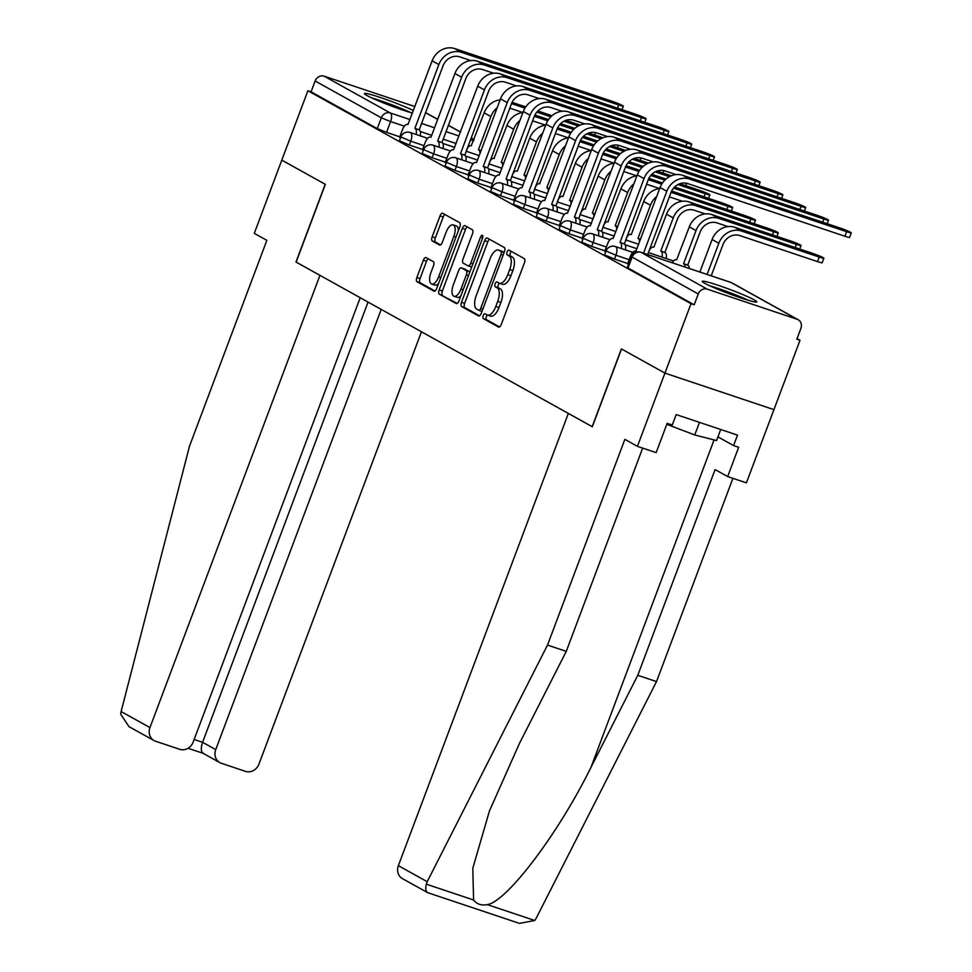 <?xml version="1.0" encoding="UTF-8"?>
<svg xmlns="http://www.w3.org/2000/svg" width="972" height="972" viewBox="0 0 972 972"><rect width="100%" height="100%" fill="white"/><g stroke="black" fill="none" stroke-linecap="round" stroke-linejoin="round"><path stroke-width="1.46" d="M490.265 315.961A11.737 5.176 -71.5 0 0 490.653 316.131L487.482 315.074A11.737 5.176 -71.5 0 1 487.094 314.904L485.125 313.798A2.564 1.13 -71.5 0 0 485.04 313.762A2.564 1.13 -71.5 0 0 483.218 315.645A2.564 1.13 -71.5 0 0 483.315 318.597L498.563 327.066A3.669 1.616 -71.5 0 0 498.685 327.114A3.669 1.616 -71.5 0 0 501.273 324.441L524.43 262.829A3.669 1.616 -71.5 0 0 524.285 258.613L509.049 250.144A2.564 1.13 -71.5 0 0 508.964 250.108A2.564 1.13 -71.5 0 0 507.141 251.979A2.564 1.13 -71.5 0 0 507.25 254.931L509.219 256.025A11.737 5.176 -71.5 0 1 509.693 269.536L507.761 274.663A11.737 5.176 -71.5 0 1 499.45 283.241A2.564 1.13 -71.5 0 0 498.357 284.869A2.564 1.13 -71.5 0 0 498.466 287.834L500.434 288.927L497.251 287.858A11.737 5.176 -71.5 0 1 497.725 301.369L495.793 306.496A11.737 5.176 -71.5 0 1 487.482 315.074A2.564 1.13 -71.5 0 0 486.389 316.702A2.564 1.13 -71.5 0 0 486.498 319.654L499.572 326.932M511.357 251.42A2.564 1.13 -71.5 0 0 510.324 253.048A2.564 1.13 -71.5 0 0 510.422 256L512.402 257.094L509.219 256.025M502.232 284.128A11.737 5.176 -71.5 0 0 502.621 284.31L499.45 283.241A11.737 5.176 -71.5 0 1 499.061 283.071L497.081 281.977A2.564 1.13 -71.5 0 0 496.996 281.929A2.564 1.13 -71.5 0 0 495.173 283.812A2.564 1.13 -71.5 0 0 495.283 286.764L497.251 287.858M704.761 283.314A29.136 2.138 20.6 0 0 735.014 295.901A29.136 2.138 20.6 0 0 756.823 301.867A29.136 2.138 20.6 0 0 754.333 299.923A29.136 2.138 20.6 0 0 724.079 287.335A29.136 2.138 20.6 0 0 702.282 281.37A29.136 2.138 20.6 0 0 704.761 283.314M413.452 110.553A29.136 2.138 20.6 0 0 383.369 98.524A29.136 2.138 20.6 0 0 364.451 93.567A29.136 2.138 20.6 0 0 366.942 95.511A29.136 2.138 20.6 0 0 412.505 113.068M426.088 257.604A3.669 1.616 -71.5 0 0 425.967 257.556A3.669 1.616 -71.5 0 0 423.367 260.241L416.879 277.518A3.669 1.616 -71.5 0 0 417.024 281.734L433.949 291.15A3.669 1.616 -71.5 0 0 434.071 291.199A3.669 1.616 -71.5 0 0 436.671 288.526L459.817 226.913A3.669 1.616 -71.5 0 0 459.671 222.697L442.746 213.293A3.669 1.616 -71.5 0 0 442.625 213.233A3.669 1.616 -71.5 0 0 440.024 215.918L432.175 236.791A3.669 1.616 -71.5 0 0 432.333 241.007L439.575 245.041A3.669 1.616 -71.5 0 0 439.696 245.09A3.669 1.616 -71.5 0 0 442.296 242.417L446.184 232.053A9.805 4.325 -71.5 0 1 453.134 224.897A9.805 4.325 -71.5 0 1 453.863 236.33L438.615 276.886A9.805 4.325 -71.5 0 1 431.665 284.043A9.805 4.325 -71.5 0 1 430.936 272.61L433.476 265.854A3.669 1.616 -71.5 0 0 433.33 261.638L426.088 257.604M642.662 448.104L566.263 651.362L547.515 645.08L624.85 439.356L637.413 446.342L656.161 452.624L667.169 423.33L672.26 425.031L676.184 414.57L737.517 435.128L733.581 445.577L738.671 447.29L727.663 476.572L746.411 482.853L773.931 409.637L664.933 373.114L621.387 348.912L592.167 426.672L296.132 262.1L325.353 184.352L281.807 160.137L307.893 90.748L691.019 303.726L694.19 304.795L698.261 293.981L631.423 256.693L627.365 267.507L627.997 268.005L632.067 257.191A7.472 6.683 119.1 0 1 641.046 252.343L707.227 289.146A7.472 6.683 119.1 0 0 698.261 293.981M707.227 289.146L797.162 319.266A7.472 6.683 119.1 0 1 798.17 319.715A7.472 6.683 119.1 0 1 800.904 328.378L796.833 339.179L800.017 340.249L773.931 409.637L664.933 373.114L691.019 303.726M461.481 302.316A3.669 1.616 -71.5 0 0 461.627 306.532L478.552 315.936A3.669 1.616 -71.5 0 0 478.674 315.997A3.669 1.616 -71.5 0 0 481.274 313.312L504.432 251.712A3.669 1.616 -71.5 0 0 504.274 247.495L487.349 238.079A3.669 1.616 -71.5 0 0 487.227 238.031A3.669 1.616 -71.5 0 0 484.639 240.704L461.481 302.316L464.652 303.373A3.669 1.616 -71.5 0 0 464.798 307.602L479.573 315.803M456.245 303.543L439.32 294.139A3.669 1.616 -71.5 0 1 439.174 289.911L462.332 228.311A3.669 1.616 -71.5 0 1 464.932 225.638A3.669 1.616 -71.5 0 1 465.053 225.686L472.295 229.708A3.669 1.616 -71.5 0 1 472.441 233.936L463.049 258.916A3.669 1.616 -71.5 0 0 463.194 263.133L468.006 265.806A3.669 1.616 -71.5 0 0 468.127 265.866A3.669 1.616 -71.5 0 0 470.727 263.181L480.496 237.168A2.564 1.13 -71.5 0 1 482.319 235.297A2.564 1.13 -71.5 0 1 482.513 238.286L458.966 300.919A3.669 1.616 -71.5 0 1 456.366 303.604A3.669 1.616 -71.5 0 1 456.245 303.543L456.5 303.629M399.784 136.809L386.54 132.362L390.598 121.561L381.328 117.806L315.135 81.004A7.472 6.683 -60.9 0 1 324.113 76.168L414.048 106.288A7.472 6.683 -60.9 0 1 414.91 106.665M800.017 340.249L797.052 338.596M307.893 90.748L311.076 91.818L315.135 81.004M627.584 263.886L628.495 264.481M604.791 251.213L605.702 251.809M581.997 238.553L582.908 239.136M559.204 225.881L560.115 226.476M536.41 213.208L537.322 213.804M513.617 200.536L514.528 201.131M490.824 187.863L491.735 188.459M468.03 175.191L468.941 175.786M445.225 162.518L446.148 163.114M422.431 149.846L423.342 150.441M422.577 149.469L409.334 145.035L410.779 141.207L400.865 136.955L399.419 140.782L409.334 145.035M445.37 162.142L432.127 157.707L433.573 153.88L423.658 149.627L422.213 153.454L432.127 157.707M468.164 174.814L454.92 170.379L456.366 166.552L446.452 162.3L445.006 166.127L454.92 170.379M490.957 187.487L477.714 183.052L479.16 179.213L469.245 174.96L467.799 178.799L477.714 183.052M513.751 200.159L500.507 195.724L501.953 191.885L492.039 187.632L490.593 191.472L500.507 195.724M536.544 212.832L523.313 208.397L524.746 204.557L514.832 200.305L513.398 204.144L523.313 208.397M559.337 225.504L546.106 221.069L547.54 217.23L537.625 212.977L536.192 216.817L546.106 221.069M582.131 238.176L568.899 233.742L570.333 229.902L560.419 225.65L558.985 229.489L568.899 233.742M604.936 250.849L591.693 246.414L593.127 242.575L583.212 238.322L581.778 242.162L591.693 246.414M627.73 263.521L614.486 259.087L615.932 255.247L606.018 250.995L604.572 254.834L614.486 259.087M399.638 137.174L400.549 137.769M311.076 91.818L377.258 128.62L386.54 132.362M694.19 304.795L627.997 268.005M490.653 316.131A11.737 5.176 -71.5 0 0 498.976 307.565L495.793 306.496M500.434 288.927A11.737 5.176 -71.5 0 1 500.908 302.426L498.976 307.565M502.621 284.31A11.737 5.176 -71.5 0 0 510.944 275.732L507.761 274.663M512.402 257.094A11.737 5.176 -71.5 0 1 512.864 270.593L510.944 275.732M489.511 239.282A3.669 1.616 -71.5 0 0 487.81 241.773L464.652 303.373M478.771 310.275A2.564 1.13 -71.5 0 0 478.856 310.311A2.564 1.13 -71.5 0 0 480.678 308.44L501.005 254.36A2.564 1.13 -71.5 0 0 500.896 251.408L498.818 250.254A11.737 5.176 -71.5 0 0 498.429 250.083A11.737 5.176 -71.5 0 0 490.119 258.649L476.219 295.61A11.737 5.176 -71.5 0 0 476.693 309.12L478.771 310.275M478.953 310.335L481.954 311.344A2.564 1.13 -71.5 0 0 482.003 311.368L478.856 310.311M498.429 250.083L501.613 251.141A11.737 5.176 -71.5 0 1 502.002 251.311L504.079 252.465A2.564 1.13 -71.5 0 0 504.079 252.465L500.896 251.408M457.265 303.41L439.32 294.139M467.216 226.889A3.669 1.616 -71.5 0 0 465.503 229.38L442.357 290.98A3.669 1.616 -71.5 0 0 442.503 295.196M468.261 265.891L471.177 266.875A3.669 1.616 -71.5 0 0 471.298 266.923A3.669 1.616 -71.5 0 0 471.736 266.935M453.304 284.845A9.805 4.325 -71.5 0 0 454.033 296.278A9.805 4.325 -71.5 0 0 460.983 289.109L466.353 274.821A3.669 1.616 -71.5 0 0 466.208 270.593L461.396 267.932A3.669 1.616 -71.5 0 0 461.275 267.871A3.669 1.616 -71.5 0 0 458.675 270.556L453.304 284.845M454.033 296.278L457.205 297.335A9.805 4.325 -71.5 0 0 460.935 295.682M469.792 272.136A3.669 1.616 -71.5 0 0 469.379 271.662L466.208 270.593M464.324 268.904A3.669 1.616 -71.5 0 1 464.458 268.94A3.669 1.616 -71.5 0 1 464.58 268.989L469.379 271.662M431.665 284.043L434.836 285.112A9.805 4.325 -71.5 0 0 438.566 283.447M458.347 230.826A9.805 4.325 -71.5 0 0 456.318 225.954L453.134 224.897M444.909 214.484A3.669 1.616 -71.5 0 0 443.208 216.975L435.359 237.861A3.669 1.616 -71.5 0 0 435.505 242.077L440.595 244.895M428.251 258.807A3.669 1.616 -71.5 0 0 426.55 261.298L420.05 278.587A3.669 1.616 -71.5 0 0 420.196 282.803L434.958 291.005M707.094 274.444L718.818 243.255A18.857 16.864 -60.9 0 1 741.49 231.02L819.189 257.058A8.59 0.632 20.6 0 0 823.867 258.212A8.59 0.632 20.6 0 0 812.458 253.315L734.771 227.29A18.857 16.864 -60.9 0 0 712.099 239.525L699.876 272.026M823.867 258.212L822.166 262.744A8.59 0.632 -159.4 0 1 817.476 261.59L739.789 235.564A14.009 12.527 119.1 0 0 722.949 244.64L711.225 275.829M846.612 231.688A8.59 0.632 20.6 0 0 851.29 232.843A8.59 0.632 20.6 0 0 839.881 227.958L682.745 175.312L689.464 179.055L846.612 231.688L844.899 236.232L687.763 183.587A14.009 12.527 119.1 0 0 670.935 192.663L647.68 254.543M851.29 232.843L849.589 237.387A8.59 0.632 -159.4 0 1 844.899 236.232M643.549 253.157L666.804 191.277A18.857 16.864 -60.9 0 1 689.464 179.055M627.56 263.959L630.33 256.584A7.472 3.293 -71.5 0 1 635.627 251.128A7.472 3.293 -71.5 0 1 635.87 251.238L660.073 187.547A18.857 16.864 -60.9 0 1 682.745 175.312M728.028 226.585L716.996 222.892A14.009 12.527 119.1 0 0 700.156 231.968L687.702 265.101L683.571 263.716L696.025 230.583A18.857 16.864 -60.9 0 1 718.697 218.36L796.396 244.385A8.59 0.632 20.6 0 0 801.074 245.539A8.59 0.632 20.6 0 0 789.665 240.643L711.978 214.618A18.857 16.864 -60.9 0 0 689.306 226.853L676.634 259.852A7.472 3.293 -71.5 0 0 676.391 259.743A7.472 3.293 -71.5 0 0 672.247 262.78M687.702 265.101L687.933 265.222A7.472 3.293 108.5 0 1 689.233 268.466M685.102 267.081A7.472 3.293 -71.5 0 0 683.802 263.837L683.571 263.716M705.222 213.913L694.19 210.219A14.009 12.527 119.1 0 0 677.363 219.295L664.909 252.428L660.778 251.043L673.232 217.91A18.857 16.864 -60.9 0 1 695.903 205.687L773.591 231.713A8.59 0.632 20.6 0 0 778.28 232.867A8.59 0.632 20.6 0 0 766.872 227.97L689.172 201.945A18.857 16.864 -60.9 0 0 666.513 214.18L653.84 247.18A7.472 3.293 -71.5 0 0 653.597 247.07A7.472 3.293 -71.5 0 0 649.114 250.703M664.909 252.428L665.127 252.55A7.472 3.293 108.5 0 1 666.184 258.528M662.053 257.143A7.472 3.293 -71.5 0 0 660.996 251.165L660.778 251.043M518.222 922.975L427.887 892.746L402.457 878.652A11.202 10.024 -60.9 0 1 398.362 865.663L427.206 881.701L426.283 884.156C425.201 889.222 425.87 892.114 428.288 892.843M566.263 651.362L519.522 743.288L489.475 810.879L472.805 868.251L473.583 899.999C476.73 904.142 481.334 905.685 487.422 904.64C507.263 901.238 558.803 832.883 591.025 767.248L637.766 675.309L715.088 469.585L727.663 476.572M427.206 881.701L547.515 645.08M637.413 446.342L664.933 373.114L621.533 348.997L592.312 426.744L568.353 413.428L398.362 865.663M519.376 923.4L534.722 920.484L536.204 918.212L656.513 681.591L637.766 675.309M656.513 681.591L732.912 478.333M717.931 436.89L733.581 445.577M154.05 740.567L128.997 726.643L120.71 714.286L121.123 711.553L189.528 446.075L266.85 240.351L254.287 233.365L281.807 160.137L325.207 184.267L295.986 262.027L319.946 275.343L149.955 727.578A11.202 10.024 119.1 0 0 154.05 740.567A11.202 10.024 119.1 0 0 155.569 741.235L179.711 749.327A11.202 10.024 119.1 0 0 193.173 742.061L360.199 297.724M203.804 753.531C200.949 752.401 200.548 748.671 202.589 742.304L215.735 749.619A11.202 10.024 119.1 0 0 219.83 762.607A11.202 10.024 119.1 0 0 221.337 763.275L245.491 771.367A11.202 10.024 119.1 0 0 258.953 764.101L421.459 331.768M215.735 749.619L381.206 309.4M194.145 739.485L202.589 742.304L368.06 302.085M712.099 286.849A25.211 1.859 -159.4 0 1 718.636 288.927A25.211 1.859 -159.4 0 1 745.816 299.534M748.489 300.336A28.941 2.126 20.6 0 0 717.178 288.113A28.941 2.126 20.6 0 0 709.548 285.707M666.792 424.327L694.737 434.97L716.558 440.547L720.714 429.49M699.476 422.383L694.737 434.97M374.269 99.059A25.211 1.859 -159.4 0 1 380.817 101.124A25.211 1.859 -159.4 0 1 407.997 111.731M410.67 112.545A28.941 2.126 20.6 0 0 379.347 100.31A28.941 2.126 20.6 0 0 371.729 97.905M823.819 219.028A8.59 0.632 20.6 0 0 828.496 220.182A8.59 0.632 20.6 0 0 817.088 215.286L659.952 162.64L666.671 166.382L823.819 219.028L822.628 222.175M676.002 174.608L664.97 170.914A14.009 12.527 119.1 0 0 648.142 179.99L624.376 243.923A7.472 3.293 108.5 0 1 625.421 249.901M624.158 243.802L620.027 242.417L644.011 178.617A18.857 16.864 -60.9 0 1 666.671 166.382M621.29 248.516A7.472 3.293 -71.5 0 0 620.245 242.538L620.027 242.417M604.766 251.286L607.536 243.911A7.472 3.293 -71.5 0 1 612.834 238.456A7.472 3.293 -71.5 0 1 613.077 238.565L637.28 174.875A18.857 16.864 -60.9 0 1 659.952 162.64M801.013 206.356A8.59 0.632 20.6 0 0 805.703 207.51A8.59 0.632 20.6 0 0 794.294 202.613L637.158 149.967L643.877 153.71L801.013 206.356L799.835 209.502M653.208 161.935L642.176 158.242A14.009 12.527 119.1 0 0 625.348 167.33L601.583 231.251A7.472 3.293 108.5 0 1 602.628 237.229M601.364 231.129L597.233 229.744L621.217 165.945A18.857 16.864 -60.9 0 1 643.877 153.71M598.497 235.844A7.472 3.293 -71.5 0 0 597.452 229.866L597.233 229.744M581.973 238.614L584.743 231.239A7.472 3.293 -71.5 0 1 590.04 225.783A7.472 3.293 -71.5 0 1 590.283 225.893L614.486 162.203A18.857 16.864 -60.9 0 1 637.158 149.967M671.008 192.468A18.857 16.864 -60.9 0 1 673.11 193.015L750.797 219.04A8.59 0.632 20.6 0 0 755.487 220.194A8.59 0.632 20.6 0 0 744.078 215.298L671.652 191.034M640.645 239.258L637.984 238.371L650.438 205.25A18.857 16.864 -60.9 0 1 656.744 196.429M639.503 242.271A7.472 3.293 -71.5 0 0 638.203 238.492L637.984 238.371M631.278 234.592L643.719 201.508A18.857 16.864 -60.9 0 1 659.696 188.568M631.047 234.507A7.472 3.293 -71.5 0 0 630.804 234.398A7.472 3.293 -71.5 0 0 626.32 238.031M682.429 201.24L671.397 197.547A14.009 12.527 119.1 0 0 669.283 197.049M673.572 188.131L728.004 206.368A8.59 0.632 20.6 0 0 732.694 207.522A8.59 0.632 20.6 0 0 721.285 202.638L674.629 187.001M617.852 226.585L615.191 225.698L627.645 192.578A18.857 16.864 -60.9 0 1 633.938 183.769M616.71 229.599A7.472 3.293 -71.5 0 0 615.41 225.82L615.191 225.698M608.253 221.835A7.472 3.293 -71.5 0 0 608.01 221.725L620.926 188.835A18.857 16.864 -60.9 0 1 636.903 175.896M608.01 221.725A7.472 3.293 -71.5 0 0 603.527 225.37M659.636 188.568L648.603 184.874A14.009 12.527 119.1 0 0 646.489 184.376M648.215 179.796A18.857 16.864 -60.9 0 1 650.317 180.342L661.713 184.158M648.859 178.374L662.503 182.943M677.946 184.559L705.21 193.695A8.59 0.632 20.6 0 0 709.888 194.85A8.59 0.632 20.6 0 0 698.491 189.965L679.865 183.72M595.058 213.913L592.398 213.026L604.851 179.905A18.857 16.864 -60.9 0 1 611.145 171.096M593.916 216.926A7.472 3.293 -71.5 0 0 592.616 213.147L592.398 213.026M585.46 209.162A7.472 3.293 -71.5 0 0 585.205 209.053L598.132 176.163A18.857 16.864 -60.9 0 1 614.11 163.223M585.205 209.053A7.472 3.293 -71.5 0 0 580.734 212.698M636.842 175.896L625.81 172.202A14.009 12.527 119.1 0 0 623.696 171.716M625.421 167.123A18.857 16.864 -60.9 0 1 627.511 167.67L638.92 171.485M650.778 175.458L664.812 180.16M626.065 165.702L639.71 170.27M651.835 174.328L665.978 179.067M778.22 193.683A8.59 0.632 20.6 0 0 782.91 194.837A8.59 0.632 20.6 0 0 771.501 189.941L614.365 137.295L621.084 141.037L778.22 193.683L777.041 196.83M630.415 149.263L619.383 145.569A14.009 12.527 119.1 0 0 602.543 154.657L578.777 218.579A7.472 3.293 108.5 0 1 579.834 224.556M578.559 218.457L574.428 217.072L598.412 153.272A18.857 16.864 -60.9 0 1 621.084 141.037M575.703 223.171A7.472 3.293 -71.5 0 0 574.646 217.193L574.428 217.072M559.179 225.954L561.95 218.566A7.472 3.293 -71.5 0 1 567.247 213.111A7.472 3.293 -71.5 0 1 567.49 213.22L591.693 149.53A18.857 16.864 -60.9 0 1 614.365 137.295M755.426 181.011A8.59 0.632 20.6 0 0 760.116 182.165A8.59 0.632 20.6 0 0 748.707 177.269L591.571 124.623L598.29 128.365L755.426 181.011L754.248 184.158M607.622 136.59L596.589 132.897A14.009 12.527 119.1 0 0 579.749 141.985L555.984 205.906A7.472 3.293 108.5 0 1 557.041 211.884M555.765 205.785L551.634 204.412L575.618 140.6A18.857 16.864 -60.9 0 1 598.29 128.365M552.91 210.511A7.472 3.293 -71.5 0 0 551.853 204.533L551.634 204.412M536.386 213.281L539.156 205.894A7.472 3.293 -71.5 0 1 544.454 200.439A7.472 3.293 -71.5 0 1 544.697 200.548L568.899 136.858A18.857 16.864 -60.9 0 1 591.571 124.623M732.633 168.338A8.59 0.632 20.6 0 0 737.311 169.493A8.59 0.632 20.6 0 0 725.914 164.596L568.778 111.962L575.497 115.692L732.633 168.338L731.454 171.485M584.828 123.918L573.796 120.224A14.009 12.527 119.1 0 0 556.956 129.312L533.191 193.246A7.472 3.293 108.5 0 1 534.248 199.224M532.972 193.124L528.841 191.739L552.825 127.927A18.857 16.864 -60.9 0 1 575.497 115.692M530.117 197.838A7.472 3.293 -71.5 0 0 529.06 191.861L528.841 191.739M513.581 200.609L516.363 193.221A7.472 3.293 -71.5 0 1 521.66 187.766A7.472 3.293 -71.5 0 1 521.903 187.875L546.106 124.185A18.857 16.864 -60.9 0 1 568.778 111.962M571.123 204.254A7.472 3.293 -71.5 0 0 569.823 200.475L572.241 201.289L569.604 200.354L582.058 167.233A18.857 16.864 -60.9 0 1 588.352 158.424M562.897 196.575L575.339 163.49A18.857 16.864 -60.9 0 1 591.316 150.551M562.667 196.502A7.472 3.293 -71.5 0 0 562.411 196.38A7.472 3.293 -71.5 0 0 557.94 200.025M614.049 163.223L603.017 159.53A14.009 12.527 119.1 0 0 600.903 159.044M602.628 154.451A18.857 16.864 -60.9 0 1 604.718 154.998L616.127 158.813M627.985 162.786L642.018 167.488M655.152 171.886L669.441 176.673M603.272 153.029L616.904 157.598M629.042 161.656L643.185 166.394M657.072 171.048L671.275 175.81M709.839 155.666A8.59 0.632 20.6 0 0 714.517 156.82A8.59 0.632 20.6 0 0 703.121 151.924L545.985 99.29L552.703 103.02L709.839 155.666L708.661 158.813M562.023 111.245L550.99 107.552A14.009 12.527 119.1 0 0 534.163 116.64L510.397 180.573A7.472 3.293 108.5 0 1 511.454 186.551M510.178 180.452L506.048 179.067L530.032 115.255A18.857 16.864 -60.9 0 1 552.703 103.02M507.323 185.166A7.472 3.293 -71.5 0 0 506.266 179.188L506.048 179.067M490.787 187.936L493.569 180.549A7.472 3.293 -71.5 0 1 498.867 175.094A7.472 3.293 -71.5 0 1 499.11 175.203L523.313 111.513A18.857 16.864 -60.9 0 1 545.985 99.29M549.459 188.568L546.811 187.681L559.264 154.56A18.857 16.864 -60.9 0 1 565.558 145.751M548.33 191.581A7.472 3.293 -71.5 0 0 547.029 187.803L546.811 187.681M539.873 183.83A7.472 3.293 -71.5 0 0 539.618 183.72L552.546 150.818A18.857 16.864 -60.9 0 1 568.523 137.878M539.618 183.72A7.472 3.293 -71.5 0 0 535.147 187.353M591.255 150.551L580.223 146.857A14.009 12.527 119.1 0 0 578.109 146.371M579.834 141.791A18.857 16.864 -60.9 0 1 581.924 142.325L593.333 146.14M605.192 150.125L619.225 154.815M632.359 159.226L646.647 164.013M580.478 140.357L594.111 144.925M606.249 148.983L620.391 153.722M634.266 158.375L648.482 163.138M687.046 142.993A8.59 0.632 20.6 0 0 691.724 144.148A8.59 0.632 20.6 0 0 680.327 139.263L523.179 86.617L529.91 90.347L687.046 142.993L685.855 146.152M539.229 98.585L528.197 94.879A14.009 12.527 119.1 0 0 511.369 103.968L487.604 167.901A7.472 3.293 108.5 0 1 488.649 173.879M487.385 167.779L483.254 166.394L507.238 102.582A18.857 16.864 -60.9 0 1 529.91 90.347M484.518 172.494A7.472 3.293 -71.5 0 0 483.473 166.516L483.254 166.394M476.535 162.652L500.519 98.852A18.857 16.864 -60.9 0 1 523.179 86.617M476.316 162.531A7.472 3.293 -71.5 0 0 476.061 162.421A7.472 3.293 -71.5 0 0 470.776 167.877L467.994 175.264M526.666 175.896L524.017 175.009L536.471 141.888A18.857 16.864 -60.9 0 1 542.765 133.079M525.536 178.921A7.472 3.293 -71.5 0 0 524.236 175.13L524.017 175.009M517.311 171.23L529.74 138.145A18.857 16.864 -60.9 0 1 545.729 125.206M517.08 171.157A7.472 3.293 -71.5 0 0 516.825 171.048A7.472 3.293 -71.5 0 0 512.353 174.681M568.462 137.878L557.43 134.185A14.009 12.527 119.1 0 0 555.316 133.699M557.029 129.118A18.857 16.864 -60.9 0 1 559.131 129.653L570.528 133.468M582.398 137.453L596.431 142.143M609.566 146.553L623.854 151.34M557.685 127.684L571.317 132.253M583.455 136.311L597.598 141.061M611.473 145.703L625.689 150.466M664.253 130.321A8.59 0.632 20.6 0 0 668.93 131.475A8.59 0.632 20.6 0 0 657.534 126.591L500.386 73.945L507.117 77.675L664.253 130.321L663.062 133.48M516.436 85.913L505.404 82.207A14.009 12.527 119.1 0 0 488.576 91.295L464.81 155.228A7.472 3.293 108.5 0 1 465.855 161.206M464.592 155.107L460.461 153.722L484.445 89.91A18.857 16.864 -60.9 0 1 507.117 77.675M461.724 159.821A7.472 3.293 -71.5 0 0 460.679 153.843L460.461 153.722M445.2 162.591L447.983 155.216A7.472 3.293 -71.5 0 1 453.268 149.749A7.472 3.293 -71.5 0 1 453.523 149.858L477.726 86.18A18.857 16.864 -60.9 0 1 500.386 73.945M503.873 163.223L501.224 162.336L513.678 129.215A18.857 16.864 -60.9 0 1 519.971 120.406M502.743 166.248A7.472 3.293 -71.5 0 0 501.443 162.458L501.224 162.336M494.286 158.485A7.472 3.293 -71.5 0 0 494.031 158.375L506.947 125.473A18.857 16.864 -60.9 0 1 522.936 112.533M494.031 158.375A7.472 3.293 -71.5 0 0 489.56 162.008M545.669 125.206L534.636 121.512A14.009 12.527 119.1 0 0 532.51 121.026M534.236 116.446A18.857 16.864 -60.9 0 1 536.337 116.98L547.734 120.807M559.605 124.781L573.626 129.47M586.772 133.881L601.061 138.668M534.879 115.012L548.524 119.58M560.65 123.651L574.804 128.389M588.68 133.03L602.895 137.793M641.459 117.648A8.59 0.632 20.6 0 0 646.137 118.803A8.59 0.632 20.6 0 0 634.74 113.918L477.592 61.272L484.311 65.002L641.459 117.648L640.269 120.807M493.642 73.24L482.61 69.547A14.009 12.527 119.1 0 0 465.782 78.623L442.017 142.556A7.472 3.293 108.5 0 1 443.062 148.534M441.798 142.434L437.667 141.049L461.651 77.238A18.857 16.864 -60.9 0 1 484.311 65.002M438.931 147.149A7.472 3.293 -71.5 0 0 437.886 141.171L437.667 141.049M430.948 137.307L454.932 73.508A18.857 16.864 -60.9 0 1 477.592 61.272M430.73 137.186A7.472 3.293 -71.5 0 0 430.475 137.076A7.472 3.293 -71.5 0 0 425.177 142.544L422.407 149.919M481.079 150.563L478.431 149.664L490.884 116.543A18.857 16.864 -60.9 0 1 497.178 107.734M479.949 153.576A7.472 3.293 -71.5 0 0 478.649 149.785L478.431 149.664M471.493 145.812A7.472 3.293 -71.5 0 0 471.238 145.703L484.153 112.813A18.857 16.864 -60.9 0 1 500.13 99.861M471.238 145.703A7.472 3.293 -71.5 0 0 466.754 149.336M522.875 112.545L511.843 108.84A14.009 12.527 119.1 0 0 509.717 108.354M511.442 103.773A18.857 16.864 -60.9 0 1 513.544 104.308L524.941 108.135M536.811 112.108L550.832 116.81M563.979 121.208L578.267 125.996M512.086 102.339L525.731 106.908M537.856 110.978L552.011 115.717M565.886 120.358L580.102 125.121M618.666 104.976A8.59 0.632 20.6 0 0 623.344 106.13A8.59 0.632 20.6 0 0 611.947 101.246L454.799 48.6L461.518 52.342L618.666 104.976L617.475 108.135M470.849 60.568L459.817 56.874A14.009 12.527 119.1 0 0 442.989 65.95L419.224 129.884A7.472 3.293 108.5 0 1 420.269 135.861M419.005 129.762L414.874 128.377L438.858 64.565A18.857 16.864 -60.9 0 1 461.518 52.342M416.138 134.476A7.472 3.293 -71.5 0 0 415.093 128.498L414.874 128.377M399.613 137.246L402.384 129.871A7.472 3.293 -71.5 0 1 407.681 124.404A7.472 3.293 -71.5 0 1 407.936 124.513L432.139 60.835A18.857 16.864 -60.9 0 1 454.799 48.6M486.498 319.654L483.315 318.597M510.422 256L507.25 254.931M498.466 287.834L495.283 286.764M456.172 143.528L443.038 139.13M431.69 135.327L420.305 131.512M404.401 126.178L390.598 121.561A7.472 3.293 108.5 0 0 390.307 112.959L410.05 119.58M421.398 123.383L434.533 127.782M445.881 131.584L459.003 135.971M470.351 139.774L473.607 140.867M474.069 139.664L471.031 137.975M460.461 132.095L448.238 125.303M437.667 119.422L425.444 112.631M414.874 106.75L414.048 106.288M324.113 76.168L390.307 112.959A7.472 6.683 119.1 0 0 381.328 117.806L377.258 128.62M797.162 319.266L730.968 282.475L641.046 252.343A7.472 3.293 -71.5 0 0 640.791 252.234A7.472 3.293 -71.5 0 0 640.354 252.161M424.023 145.642L410.779 141.207A7.472 3.293 108.5 0 0 410.476 132.605A7.472 3.293 108.5 0 0 410.233 132.496A7.472 7.472 0 0 0 400.865 136.955M446.816 158.315L433.573 153.88A7.472 3.293 108.5 0 0 433.269 145.278A7.472 3.293 108.5 0 0 433.026 145.168A7.472 7.472 0 0 0 423.658 149.627M469.61 170.987L456.366 166.552A7.472 3.293 108.5 0 0 456.062 157.95A7.472 3.293 108.5 0 0 455.819 157.841A7.472 7.472 0 0 0 446.452 162.3M492.403 183.659L479.16 179.213A7.472 3.293 108.5 0 0 478.856 170.622A7.472 3.293 108.5 0 0 478.613 170.513A7.472 7.472 0 0 0 469.245 174.96M515.196 196.32L501.953 191.885A7.472 3.293 108.5 0 0 501.649 183.295A7.472 3.293 108.5 0 0 501.406 183.186A7.472 7.472 0 0 0 492.039 187.632M537.99 208.992L524.746 204.557A7.472 3.293 108.5 0 0 524.443 195.967A7.472 3.293 108.5 0 0 524.2 195.858A7.472 7.472 0 0 0 514.832 200.305M560.783 221.665L547.54 217.23A7.472 3.293 108.5 0 0 547.248 208.64A7.472 3.293 108.5 0 0 546.993 208.53A7.472 7.472 0 0 0 537.625 212.977M583.577 234.337L570.333 229.902A7.472 3.293 108.5 0 0 570.042 221.3A7.472 3.293 108.5 0 0 569.786 221.191A7.472 7.472 0 0 0 560.419 225.65M606.37 247.01L593.127 242.575A7.472 3.293 108.5 0 0 592.835 233.973A7.472 3.293 108.5 0 0 592.58 233.863A7.472 7.472 0 0 0 583.212 238.322M629.163 259.682L615.932 255.247A7.472 3.293 108.5 0 0 615.628 246.645A7.472 3.293 108.5 0 0 615.373 246.536A7.472 7.472 0 0 0 606.018 250.995M631.423 256.693A7.472 7.472 0 0 1 640.791 252.234L730.725 282.366A7.472 3.293 -71.5 0 1 730.968 282.475A7.472 6.683 -60.9 0 1 731.977 282.913A7.472 7.472 0 0 0 730.725 282.366A7.472 3.293 -71.5 0 0 730.458 282.305M500.908 302.426L497.725 301.369M512.864 270.593L509.693 269.536M487.81 241.773L484.639 240.704M464.798 307.602L461.627 306.532M482.829 309.157L480.678 308.44M503.156 255.077L501.005 254.36M502.002 251.311L498.818 250.254M442.357 290.98L439.174 289.911M465.503 229.38L462.332 228.311M472.878 263.91L470.727 263.181M482.647 237.885L480.496 237.168M463.134 289.826L460.983 289.109M468.504 275.538L466.353 274.821M464.58 268.989L461.396 267.932M440.766 277.603L438.615 276.886M456.014 237.047L453.863 236.33M435.505 242.077L432.333 241.007M435.359 237.861L432.175 236.791M443.208 216.975L440.024 215.918M420.196 282.803L417.024 281.734M420.05 278.587L416.879 277.518M426.55 261.298L423.367 260.241M817.476 261.59L819.189 257.058M718.818 243.255L712.099 239.525M741.49 231.02L734.771 227.29M660.073 187.547L666.804 191.277M795.205 247.532L796.396 244.385M687.933 265.222L683.802 263.837M696.025 230.583L689.306 226.853M718.697 218.36L711.978 214.618M772.412 234.86L773.591 231.713M665.127 252.55L660.996 251.165M673.232 217.91L666.513 214.18M695.903 205.687L689.172 201.945M426.283 884.156L473.583 899.999M487.422 904.64L534.722 920.484M714.068 439.903L591.025 767.248M121.123 711.553L149.955 727.578M620.245 242.538L624.376 243.923M637.28 174.875L644.011 178.617M597.452 229.866L601.583 231.251M614.486 162.203L621.217 165.945M749.619 222.199L750.797 219.04M640.621 239.306L638.203 238.492M650.438 205.25L643.719 201.508M673.11 193.015L671.215 191.958M726.825 209.527L728.004 206.368M617.827 226.634L615.41 225.82M627.645 192.578L620.926 188.835M650.317 180.342L648.421 179.285M704.032 196.854L705.21 193.695M595.034 213.962L592.616 213.147M604.851 179.905L598.132 176.163M627.511 167.67L625.628 166.613M574.646 217.193L578.777 218.579M591.693 149.53L598.412 153.272M551.853 204.533L555.984 205.906M568.899 136.858L575.618 140.6M529.06 191.861L533.191 193.246M546.106 124.185L552.825 127.927M681.238 184.182L681.591 183.246M582.058 167.233L575.339 163.49M604.718 154.998L602.834 153.953M506.266 179.188L510.397 180.573M523.313 111.513L530.032 115.255M658.445 171.509L658.797 170.574M549.447 188.617L547.029 187.803M559.264 154.56L552.546 150.818M581.924 142.325L580.041 141.28M483.473 166.516L487.604 167.901M500.519 98.852L507.238 102.582M635.639 158.837L635.992 157.901M526.654 175.944L524.236 175.13M536.471 141.888L529.74 138.145M559.131 129.653L557.248 128.608M460.679 153.843L464.81 155.228M477.726 86.18L484.445 89.91M612.846 146.165L613.198 145.229M503.861 163.272L501.443 162.458M513.678 129.215L506.947 125.473M536.337 116.98L534.454 115.935M437.886 141.171L442.017 142.556M454.932 73.508L461.651 77.238M590.053 133.492L590.405 132.556M481.067 150.599L478.649 149.785M490.884 116.543L484.153 112.813M513.544 104.308L511.661 103.263M415.093 128.498L419.224 129.884M432.139 60.835L438.858 64.565M615.373 246.536L632.796 252.38M592.58 233.863L610.003 239.707M625.154 244.774L637.061 248.771M648.409 252.574L673.56 260.994M569.786 221.191L587.21 227.035M602.361 232.101L614.268 236.099M625.616 239.902L638.75 244.3M650.098 248.103L650.766 248.322M546.993 208.53L564.416 214.362M579.567 219.441L591.474 223.426M602.822 227.229L615.956 231.628M627.304 235.431L627.973 235.649M524.2 195.858L541.623 201.69M556.774 206.769L568.681 210.754M580.029 214.557L593.163 218.955M604.511 222.758L605.179 222.977M501.406 183.186L518.829 189.018M533.968 194.096L545.887 198.081M557.235 201.884L570.37 206.283M581.718 210.086L582.386 210.304M478.613 170.513L496.036 176.345M511.175 181.424L523.094 185.409M534.442 189.212L547.564 193.61M558.912 197.413L559.58 197.632M455.819 157.841L473.243 163.673M488.381 168.751L500.301 172.737M511.649 176.54L524.771 180.938M536.119 184.741L536.787 184.972M433.026 145.168L450.437 151M465.588 156.079L477.507 160.064M488.855 163.867L501.977 168.265M513.325 172.068L513.994 172.299M410.233 132.496L427.644 138.328M442.795 143.406L454.714 147.404M466.062 151.195L479.184 155.593M490.532 159.396L491.2 159.627M474.105 139.567L471.068 137.878M460.497 131.998L448.274 125.206M437.704 119.325L425.481 112.533M798.17 319.715L731.977 282.913M471.298 266.923L468.127 265.866M464.458 268.94L461.275 267.871M801.074 245.539L799.749 249.063M778.28 232.867L776.956 236.39M219.83 762.607L203.014 753.264M203.197 753.361L188.033 748.282M828.496 220.182L827.172 223.694M805.703 207.51L804.379 211.021M755.487 220.194L754.163 223.718M732.694 207.522L731.369 211.046M709.888 194.85L708.576 198.373M782.91 194.837L781.585 198.349M760.116 182.165L758.792 185.688M737.311 169.493L735.998 173.016M686.682 183.283L685.77 185.701M714.517 156.82L713.193 160.344M663.888 170.61L662.977 173.028M691.724 144.148L690.399 147.671M641.095 157.938L640.183 160.356M668.93 131.475L667.606 134.999M618.301 145.265L617.39 147.683M646.137 118.803L644.813 122.326M595.508 132.593L594.597 135.011M623.344 106.13L622.019 109.654"/></g></svg>
